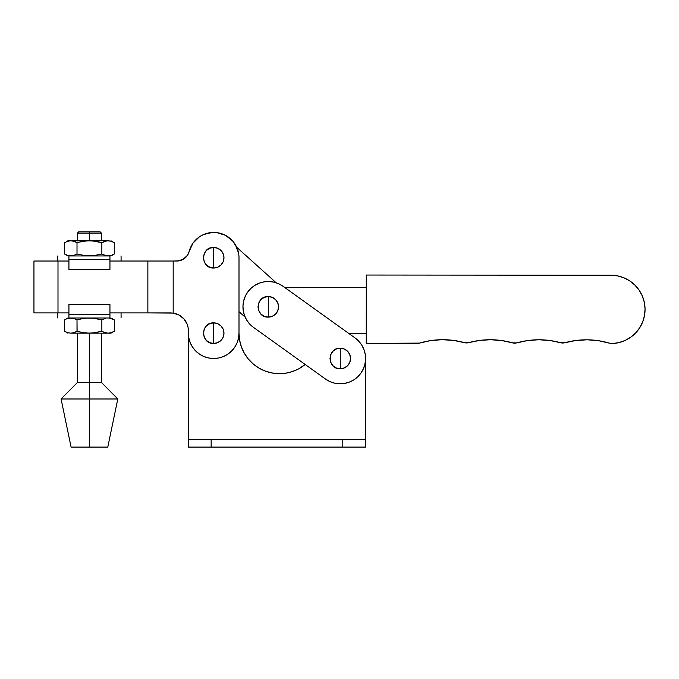 <?xml version="1.0" encoding="UTF-8"?>
<svg xmlns="http://www.w3.org/2000/svg" width="679" height="679" viewBox="0 0 679 679"><rect width="100%" height="100%" fill="white"/><g stroke="black" fill="none" stroke-linecap="round" stroke-linejoin="round"><path stroke-width="1.02" d="M366.295 275.037L366.236 343.387L419.503 343.107A7.596 7.596 0 0 1 417.322 343.43L366.236 343.387L366.295 275.037L610.905 275.224A34.179 34.179 0 0 1 645.05 308.741A34.179 34.179 0 0 1 612.229 343.549A7.596 7.596 0 0 1 609.742 343.234L612.229 343.549L618.781 342.649L625.045 340.502L630.766 337.191L635.748 332.846L639.796 327.618L642.767 321.702L644.541 315.328L645.05 308.741L644.286 302.172L642.266 295.866L639.066 290.077L634.823 285.01L629.671 280.86L623.823 277.77L617.491 275.869L610.905 275.224L366.295 275.037M441.987 339.695L453.36 340.383L441.987 339.695L430.63 340.603L419.503 343.107A81.005 81.005 0 0 1 464.529 342.666L468.595 342.666A81.005 81.005 0 0 1 512.569 342.87L516.753 342.878A81.005 81.005 0 0 1 560.727 342.742L564.792 342.742A7.596 7.596 0 0 1 560.727 342.742L564.792 342.742A81.005 81.005 0 0 1 609.742 343.234L612.229 343.549M468.595 342.666A7.596 7.596 0 0 1 464.529 342.666L468.595 342.666L479.493 340.442L490.594 339.729L501.688 340.544L514.657 343.167L516.753 342.878A7.596 7.596 0 0 1 512.569 342.87L501.688 340.544L490.594 339.729L479.493 340.442L468.595 342.666M516.753 342.878L527.634 340.561L538.727 339.763L549.829 340.493L560.727 342.742L549.829 340.493M564.792 342.742L575.945 340.485L587.301 339.806L598.64 340.731L609.742 343.234L598.64 340.731L587.301 339.806M453.36 340.383L464.529 342.666L453.36 340.383M642.266 295.866L639.066 290.077M629.671 280.86L623.823 277.77L617.491 275.869M286.02 287.276L366.278 287.344L286.02 287.276A12.655 12.655 0 0 1 284.272 287.158M276.183 282.787L236.767 247.343L276.183 282.787M239 311.653L245.178 317.212L239 311.653M349.074 333.652L366.244 333.669L349.074 333.652M253.513 327.405A25.318 25.318 0 0 1 247.699 292.08L245.221 296.375L243.617 301.069L242.972 305.991L243.294 310.948L244.576 315.735L246.766 320.191L249.787 324.129L253.513 327.405L325.504 379.052L329.799 381.539L334.492 383.134L339.415 383.788L344.372 383.465L349.159 382.184L353.615 379.994L357.553 376.972L360.829 373.246L363.307 368.943L364.912 364.25L365.557 359.327L365.243 354.379L363.961 349.583L361.763 345.127L358.75 341.189L355.015 337.921L283.024 286.266L278.729 283.78L274.036 282.184L269.113 281.53L264.165 281.853L259.37 283.135L254.914 285.333L250.975 288.346L247.699 292.08A25.318 25.318 0 0 1 283.024 286.266L355.015 337.921A25.318 25.318 0 0 1 360.829 373.246A25.318 25.318 0 0 1 325.504 379.052L253.513 327.405M340.255 358.487L340.255 348.2C326.989 347.563 326.989 369.41 340.255 368.773L340.255 358.487L340.255 368.773A10.287 10.287 0 0 0 350.542 358.487A10.287 10.287 0 0 0 340.255 348.2L340.255 358.487M268.273 306.832L268.273 296.553C254.998 295.917 254.998 317.755 268.273 317.118L268.273 306.832L268.273 317.118A10.287 10.287 0 0 0 278.56 306.832A10.287 10.287 0 0 0 268.273 296.553L268.273 306.832M340.255 368.773L336.326 367.993L332.99 365.76L330.758 362.425L329.977 358.487L330.758 354.548L332.99 351.213L336.326 348.981L340.255 348.2L344.194 348.981L347.529 351.213L349.761 354.548L350.542 358.487L349.761 362.425L347.529 365.76L344.194 367.993L340.255 368.773M268.273 317.118L264.335 316.338L260.999 314.105L258.767 310.77L257.986 306.832L258.767 302.902L260.999 299.558L264.335 297.334L268.273 296.553L272.203 297.334L275.547 299.558L277.77 302.902L278.56 306.832L277.77 310.77L275.547 314.105L272.203 316.338L268.273 317.118M213.681 333.168L213.681 322.881C200.415 322.245 200.415 344.092 213.681 343.455L213.681 333.168L213.681 343.455L217.619 342.674L220.955 340.442L223.187 337.107L223.968 333.168L223.187 329.239L220.955 325.895L217.619 323.671L213.681 322.881L209.752 323.671L206.416 325.895L204.184 329.239L203.403 333.168L204.184 337.107L206.416 340.442L209.752 342.674L213.681 343.455A10.287 10.287 0 0 0 223.968 333.168A10.287 10.287 0 0 0 213.681 322.881L213.681 333.168M213.681 257.731L213.681 247.445C200.415 246.808 200.415 268.655 213.681 268.018L213.681 257.731L213.681 268.018L217.619 267.237L220.955 265.005L223.187 261.67L223.968 257.731L223.187 253.793L220.955 250.458L217.619 248.234L213.681 247.445L209.752 248.234L206.416 250.458L204.184 253.793L203.403 257.731L204.184 261.67L206.416 265.005L209.752 267.237L213.681 268.018A10.287 10.287 0 0 0 223.968 257.731A10.287 10.287 0 0 0 213.681 247.445L213.681 257.731M231.581 351.068L234.73 347.232L231.581 351.068L227.754 354.217L223.374 356.56L218.621 358.003L213.681 358.487A25.318 25.318 0 0 1 188.372 333.168L188.091 327.499L187.251 324.452L184.043 319.037L179.146 315.09L173.179 313.104L173.179 261.025L178.967 260.855L176.888 261.025L182.906 259.505L180.996 260.337M33.95 312.917L33.95 261.025L33.95 312.917L57.995 312.917L57.995 261.025L68.927 261.025L33.95 261.025L57.995 261.025L57.995 312.917L33.95 312.917M187.251 324.443A17.722 17.722 0 0 0 173.179 313.104L147.869 312.917L147.869 261.025L173.179 261.025L173.179 313.104L170.675 312.917M239 257.731L239 333.168L239 257.731A25.318 25.318 0 0 0 189.152 251.485L192.946 243.218L199.422 236.818L195.892 239.721M237.361 248.777L235.367 244.669L238.584 253.182M207.74 233.126L203.42 234.594L212.264 232.456L216.83 232.617L225.513 235.35L232.668 240.986L236.767 247.343M174.248 313.291L175.165 313.503M178.28 314.649L178.704 314.852M180.249 315.743L181.132 316.355M184.994 320.242L185.639 321.184M186.691 323.102L187.192 324.29M187.845 326.361L188.075 327.414M238.516 338.108L239 333.168L238.516 338.108L237.073 342.861L234.73 347.232M253.029 363.825L258.657 367.899A40.502 40.502 0 0 0 292.131 371.659L298.539 368.926L305.194 364.487L298.539 368.926L292.157 371.651L285.392 373.246L278.458 373.662L271.558 372.89L264.895 370.946L258.657 367.899L253.029 363.825L248.183 358.851L244.253 353.122L241.368 346.808L239.594 340.094L239 333.168A25.318 25.318 0 0 1 213.681 358.487L208.75 358.003L203.997 356.56L199.618 354.217L195.781 351.068L192.641 347.232L190.298 342.861L188.855 338.108L188.372 330.639A17.722 17.722 0 0 0 187.26 324.452M182.906 259.505L187.48 255.296L189.152 251.485A12.655 12.655 0 0 1 176.888 261.025L147.869 261.025L147.869 312.917L109.939 312.917L170.65 312.917M199.422 236.818L203.42 234.594M109.939 261.025L147.869 261.025L109.939 261.025M68.927 312.917L57.995 312.917L68.927 312.917M187.48 255.296L186.19 256.951M188.091 327.499L188.372 330.639A17.722 17.722 0 0 0 173.179 313.104M188.372 333.168L188.372 447.088L365.574 447.088L365.574 358.554L365.574 439.491L342.793 439.491L342.793 447.088L365.574 447.088L365.574 439.491L188.372 439.491L188.372 447.088L211.152 447.088L211.152 439.491L211.152 447.088L342.793 447.088L342.793 439.491L188.372 439.491M365.361 355.219L365.226 354.277L365.361 355.219M364.02 349.761L363.545 348.548M362.009 345.535L361.067 344.066M359.242 341.741L357.952 340.383L359.242 341.741M355.813 338.507L354.939 337.862M239.594 340.06A40.502 40.502 0 0 1 239 333.194L239 333.168A40.502 40.502 0 0 0 305.194 364.487A40.502 40.502 0 0 1 292.174 371.642M355.015 337.921A25.318 25.318 0 0 1 361.771 345.136M363.952 349.575A25.318 25.318 0 0 1 365.574 358.487M244.253 353.122L248.183 358.851M239.602 340.12A40.502 40.502 0 0 0 258.648 367.891L264.895 370.946M101.494 240.773L101.494 233.177L100.22 231.912L89.433 231.912L89.433 233.177L101.494 233.177L89.433 233.177L89.781 240.773M89.433 382.532L101.494 382.532L89.433 382.532L89.433 398.989L117.79 398.989L89.433 398.989L89.433 447.088L107.791 447.088L71.083 447.088L89.433 447.088L89.433 398.989L61.085 398.989L89.433 398.989L89.433 382.532L77.381 382.532L89.433 382.532L89.433 333.168L89.433 382.532M83.933 241.172L89.433 240.773L83.152 241.291L77.007 242.692L77.007 254.039L86.275 255.83L77.007 254.039L77.007 242.692L73.935 241.291L70.803 240.773L67.654 241.291L64.59 242.692L64.59 254.039L67.654 255.44L70.803 255.958L73.935 255.44L77.007 254.039L74.69 255.177M104.922 241.291L108.071 240.773L67.917 240.773L92.59 240.909L101.858 242.692L95.714 241.291L89.433 240.773L108.071 240.773L111.22 241.291L114.284 242.692L114.284 254.039L111.22 255.44L106.501 255.83L101.858 254.039L95.714 255.44L101.858 254.039L101.858 242.692L105.805 241.045M105.814 255.694L101.858 254.039L92.599 255.83L86.275 255.83L92.59 255.83L101.858 254.039L101.858 242.692L106.501 240.901L109.854 240.943M111.22 241.291L114.284 242.692L114.284 254.039L111.22 255.44L108.071 255.958L103.386 254.837M67.917 255.958L64.59 254.039L66.118 254.837L64.59 254.039L64.59 242.692L67.654 241.291L70.803 240.773L73.952 241.291L77.007 242.692L83.152 241.291L89.433 240.773L86.275 240.909M113.911 254.252L110.949 255.958M109.65 255.83L111.534 255.329M92.599 255.83L93.473 255.745M77.007 254.039L75.479 254.837L77.092 254.065M75.479 254.837L70.803 255.958L67.654 255.44L72.381 255.83M83.161 255.44L83.933 255.559M67.654 255.44L66.118 254.837M86.275 255.83L83.152 255.44M98.794 241.894L101.858 242.692L98.794 241.894M75.479 241.894L74.69 241.563M66.118 241.894L67.917 240.773M81.047 241.682L80.071 241.894M92.599 240.909L93.507 240.994M104.931 241.291L101.858 242.692M110.949 240.773L113.902 242.479M68.927 259.42L109.939 259.42L109.939 255.958L68.927 255.958L68.927 259.42L68.927 255.958L109.939 255.958L109.939 269.631L109.939 259.42L68.927 259.42L68.927 269.631L109.939 269.631L68.927 269.631L68.927 259.42M109.939 314.521L68.927 314.521L68.927 317.984L109.939 317.984L109.939 314.521L109.939 317.984L68.927 317.984L68.927 304.311L68.927 314.521L109.939 314.521L109.939 304.311L68.927 304.311L109.939 304.311L109.939 314.521M109.854 318.154L113.902 319.69M108.071 317.984L109.65 318.112L108.071 317.984M92.599 318.112L101.858 319.902L92.59 318.112L86.275 318.112L93.507 318.205M75.488 332.039L77.007 331.25L83.152 332.651L89.433 333.168L83.152 332.651L77.007 331.25L73.935 332.651L70.803 333.168L92.599 333.041L101.858 331.25L95.714 332.651L89.433 333.168L108.071 333.168L104.939 332.659L101.858 331.25L101.858 319.902L105.805 318.256M77.16 319.86L75.488 319.113M83.933 318.383L86.275 318.112M81.047 318.892L80.071 319.105M74.69 318.765L77.007 319.902L83.152 318.502L77.007 319.902L73.935 318.502L77.007 319.902L77.092 331.276M69.216 318.112L73.935 318.502L70.803 317.984L67.654 318.502L69.216 318.112M66.118 319.113L64.59 319.902L66.118 319.113M66.118 319.105L64.59 319.902L64.59 331.25L66.118 332.048L64.59 331.25L64.59 319.902L67.917 317.984M67.917 333.168L64.59 331.25L67.671 332.659L70.803 333.168L110.949 333.168L114.284 331.25L111.22 332.651L108.071 333.168L110.949 333.168M67.747 332.676L68.384 332.863M67.654 332.651L66.118 332.048M70.803 333.168L73.935 332.651L77.007 331.25L74.69 332.387M86.275 333.041L83.933 332.769M105.814 332.897L103.386 332.048L107.893 333.168M92.599 333.041L93.473 332.956M113.911 331.462L111.534 332.54M109.65 333.041L108.071 333.168M77.007 331.25L77.007 319.902M101.858 319.902L95.714 318.502L101.858 319.902L101.858 331.25L95.714 332.651L101.858 331.25L103.386 332.048M111.22 318.502L114.284 319.902L114.284 331.25L114.284 319.902L110.949 317.984M89.433 240.773L89.433 233.177L77.381 233.177L89.433 233.177L89.433 231.912L78.645 231.912L100.22 231.912M107.791 447.088L117.79 398.989L101.494 382.532L101.494 333.168M121.074 261.025L121.074 255.958M57.791 255.958L57.791 261.025M57.791 312.917L57.791 317.984M121.074 317.984L121.074 312.917M77.381 333.168L77.381 382.532L61.085 398.989L71.083 447.088M77.381 240.773L77.381 233.177L78.645 231.912"/></g></svg>
